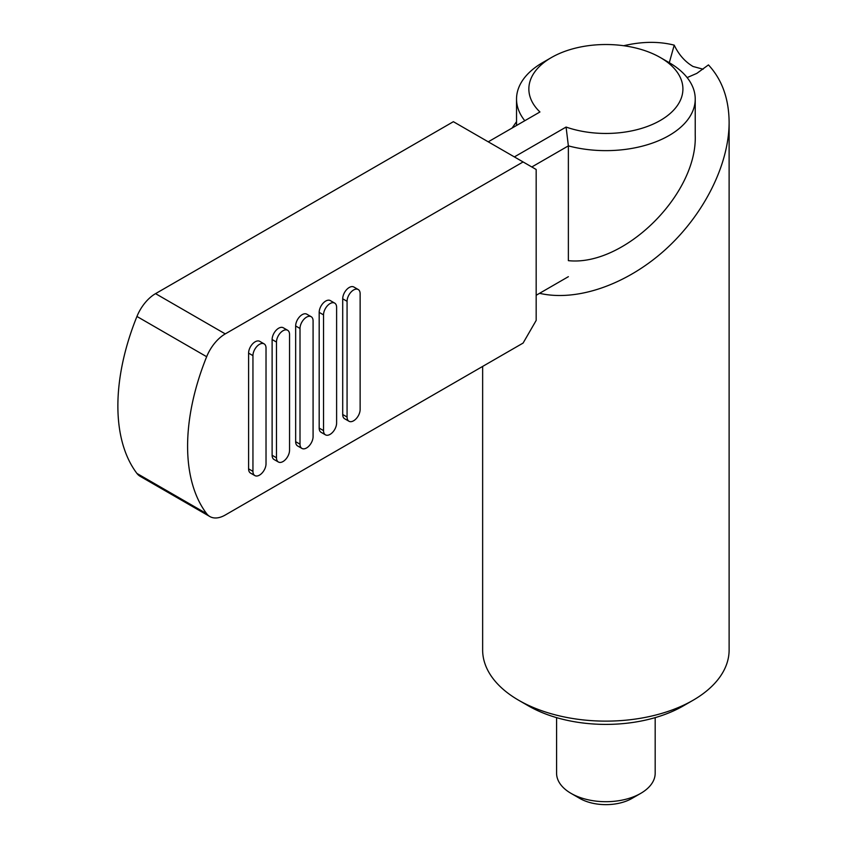 <?xml version="1.0" encoding="UTF-8"?>
<svg xmlns="http://www.w3.org/2000/svg" width="847" height="847" viewBox="0 0 847 847"><rect width="100%" height="100%" fill="white"/><g stroke="black" fill="none" stroke-linecap="round" stroke-linejoin="round"><path stroke-width="1.27" d="M514.383 156.907L566.082 127.061L568.369 145.875A89.348 51.582 0 0 0 695.228 99.057A89.348 51.582 0 0 0 669.066 62.572L660.342 57.543A77.024 44.468 0 0 0 551.418 57.543A77.024 44.468 0 0 0 539.941 111.973L488.243 141.82M551.418 57.543L542.705 62.572A89.348 51.582 0 0 0 516.532 99.057A89.348 51.582 0 0 0 524.791 120.719M556.585 717.631L556.585 773.237A49.295 28.459 0 0 0 571.026 793.364L579.74 798.393A36.972 21.344 0 0 0 632.021 798.393L640.745 793.364A49.295 28.459 0 0 0 655.176 773.237L655.176 717.631M695.228 99.057L695.228 135.202C697.494 194.259 624.324 266.614 568.369 260.654L568.369 145.875L531.81 166.975M568.369 276.683L536.172 295.275M566.082 127.061A77.024 44.468 0 0 0 666.536 116.399A77.024 44.468 0 0 0 660.353 57.543A77.024 44.468 0 0 0 660.342 57.543L669.066 62.572M579.74 798.393L571.026 793.364A49.295 28.459 0 0 0 640.745 793.364M482.642 366.423L482.642 649.977A123.239 71.148 0 0 0 518.735 700.289L528.401 705.869A109.57 63.26 0 0 0 683.36 705.869L693.026 700.289A123.239 71.148 0 0 0 729.119 649.977L729.119 122.381C729.066 164.646 703.846 214.873 665.096 249.865C626.304 284.783 576.839 301.903 539.55 293.316M528.401 705.869L518.735 700.289A123.239 71.148 0 0 0 693.026 700.289M512.117 128.035L516.532 121.672M623.71 45.727C641.973 41.439 658.807 41.249 674.212 45.145C678.733 54.61 685.001 61.725 693.026 66.479L703.126 69.21M729.119 122.381C728.939 98.75 722.046 79.597 708.452 64.912L696.827 73.371L687.129 77.585M669.299 62.71L674.212 45.145M206.657 356.714A30.81 17.787 -60 0 1 225.26 333.898L523.097 161.946L536.172 169.485L536.172 320.431L523.097 343.067L225.26 515.018A30.81 17.787 -60 0 1 209.855 516.543A30.81 17.787 -60 0 1 206.657 513.684A184.858 106.733 -60 0 1 206.657 356.714L136.939 316.46A184.858 106.733 120 0 0 136.939 473.441A30.81 17.787 120 0 0 140.147 476.3L209.855 516.543M311.167 316.693L306.805 314.184A9.243 5.336 120 0 0 299.69 316.662A9.243 5.336 120 0 0 295.656 325.957L295.656 441.679A9.243 5.336 120 0 0 297.562 445.914L301.924 448.423A9.243 5.336 -60 0 1 300.007 444.199L300.007 328.477A9.243 5.336 -60 0 1 304.041 319.171A9.243 5.336 -60 0 1 311.167 316.693A9.243 5.336 -60 0 1 313.083 320.928L313.083 436.65A9.243 5.336 -60 0 1 309.049 445.946A9.243 5.336 -60 0 1 301.924 448.423M287.641 330.277L283.279 327.768A9.243 5.336 120 0 0 276.154 330.245A9.243 5.336 120 0 0 272.12 339.541L272.12 455.263A9.243 5.336 120 0 0 274.036 459.498L278.398 462.007A9.243 5.336 -60 0 1 276.482 457.782L276.482 342.061A9.243 5.336 -60 0 1 280.516 332.755A9.243 5.336 -60 0 1 287.641 330.277A9.243 5.336 -60 0 1 289.547 334.512L289.547 450.233A9.243 5.336 -60 0 1 285.513 459.529A9.243 5.336 -60 0 1 278.398 462.007M358.228 289.526L353.866 287.017A9.243 5.336 120 0 0 346.741 289.494A9.243 5.336 120 0 0 342.707 298.79L342.707 414.511A9.243 5.336 120 0 0 344.623 418.746L348.985 421.255A9.243 5.336 -60 0 1 347.069 417.02L347.069 301.31A9.243 5.336 -60 0 1 351.103 292.003A9.243 5.336 -60 0 1 358.228 289.526A9.243 5.336 -60 0 1 360.134 293.761L360.134 409.482A9.243 5.336 -60 0 1 356.1 418.778A9.243 5.336 -60 0 1 348.985 421.255M334.692 303.11L330.341 300.6A9.243 5.336 120 0 0 323.215 303.078A9.243 5.336 120 0 0 319.181 312.374L319.181 428.095A9.243 5.336 120 0 0 321.098 432.33L325.449 434.839A9.243 5.336 -60 0 1 323.533 430.615L323.533 314.893A9.243 5.336 -60 0 1 327.567 305.587A9.243 5.336 -60 0 1 334.692 303.11A9.243 5.336 -60 0 1 336.608 307.345L336.608 423.066A9.243 5.336 -60 0 1 332.575 432.362A9.243 5.336 -60 0 1 325.449 434.839M264.105 343.861L259.754 341.352A9.243 5.336 120 0 0 252.628 343.829A9.243 5.336 120 0 0 248.595 353.125L248.595 468.846A9.243 5.336 120 0 0 250.511 473.081L254.862 475.591A9.243 5.336 -60 0 1 252.946 471.366L252.946 355.645A9.243 5.336 -60 0 1 256.99 346.338A9.243 5.336 -60 0 1 264.105 343.861A9.243 5.336 -60 0 1 266.022 348.096L266.022 463.817A9.243 5.336 -60 0 1 261.988 473.113A9.243 5.336 -60 0 1 254.862 475.591M523.097 161.946L453.378 121.693L155.552 293.644A30.81 17.787 120 0 0 136.939 316.46M300.007 328.477L295.656 325.957M295.656 441.679L300.007 444.199M272.12 455.263L276.482 457.782M276.482 342.061L272.12 339.541M347.069 301.31L342.707 298.79M342.707 414.511L347.069 417.02M323.533 314.893L319.181 312.374M319.181 428.095L323.533 430.615M252.946 355.645L248.595 353.125M248.595 468.846L252.946 471.366M136.939 473.441L206.657 513.684M225.26 333.898L155.552 293.644M516.532 99.057L516.532 125.483"/></g></svg>
